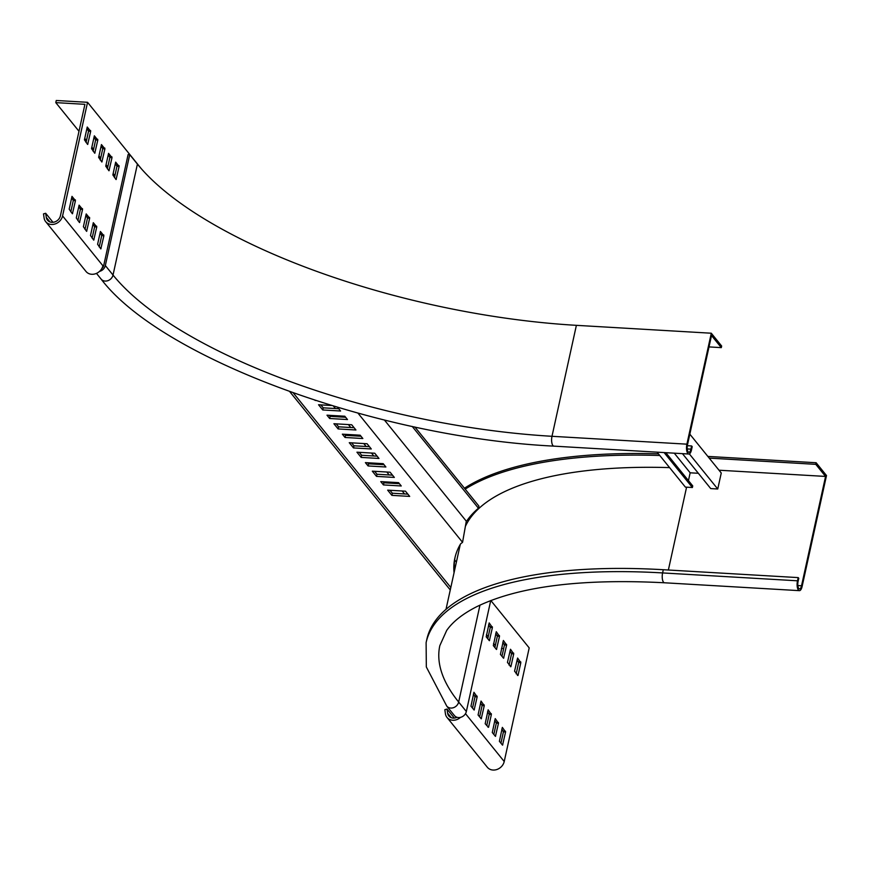 <?xml version="1.0" encoding="UTF-8"?>
<svg xmlns="http://www.w3.org/2000/svg" width="870" height="870" viewBox="0 0 870 870"><rect width="100%" height="100%" fill="white"/><g stroke="black" fill="none" stroke-linecap="round" stroke-linejoin="round"><path stroke-width="1.3" d="M479.968 605.118L458.664 702.036A350.784 125.149 12.4 0 1 439.828 645.627L446.691 630.435C452.846 621.637 462.916 613.687 476.901 606.607C518.661 586.413 581.193 578.474 664.495 582.78A7.014 2.675 -86.7 0 1 662.603 572.928A364.813 130.163 -167.6 0 0 426.115 642.604L426.322 666.953L446.734 706.07L454.412 715.564A7.014 5.981 -39 0 0 461.154 717.174A7.014 5.981 -39 0 0 466.342 711.519L490.723 600.561M464.439 488.222A382.354 136.416 12.4 0 1 658.449 453.846M707.843 456.413L816.136 462.742L826.5 475.553L802.107 586.5A7.014 2.675 -86.7 0 1 799.389 590.654A7.014 2.675 -86.7 0 1 797.496 580.801L798.203 577.604L798.78 578.311L798.073 581.519A5.263 2.001 93.3 0 0 799.497 588.903A5.263 2.001 93.3 0 0 801.531 585.782L825.576 476.434L815.777 464.341L816.136 462.742M815.777 464.341L709.224 458.109M465.167 489.125A382.354 136.416 12.4 0 1 659.786 455.499M456.391 562.085L454.651 559.943M797.496 580.801L662.603 572.928L663.299 569.719A364.813 130.163 -167.6 0 0 426.822 639.406L426.115 642.604M465.374 526.404A352.535 125.78 12.4 0 1 669.596 467.614M719.011 470.213L825.576 476.434M663.299 569.719L798.203 577.604M689.344 453.901L717.75 488.994L721.263 472.997L689.823 434.152M698.338 473.28L690.16 472.801L688.442 480.61M665.833 452.683L692.737 485.917L692.389 487.515L685.375 487.102L657.089 452.172M717.75 488.994L710.736 488.592L682.45 453.651M674.272 453.172L690.16 472.801M664.104 452.574L692.389 487.515M100.42 231.485L97.603 244.285L100.833 248.896L103.878 235.748L100.42 231.485M93.307 222.698L90.502 235.509L93.732 240.12L96.766 226.972L93.307 222.698M86.206 213.922L83.389 226.733L86.619 231.344L89.664 218.196L86.206 213.922M79.105 205.146L76.288 217.957L79.518 222.568L82.563 209.42L79.105 205.146M71.992 196.37L69.187 209.17L72.417 213.792L75.451 200.644L71.992 196.37M115.666 162.135L112.85 174.935L116.08 179.557L119.114 166.409L115.666 162.135M108.554 153.359L105.748 166.159L108.978 170.781L112.012 157.633L108.554 153.359M101.453 144.583L98.636 157.383L101.866 162.005L104.911 148.857L101.453 144.583M87.239 127.031L90.698 131.294L87.663 144.453L84.433 139.831L87.239 127.031M94.352 135.807L97.81 140.081L94.765 153.229L91.535 148.607L94.352 135.807M470.964 706.201L474.128 710.04L477.162 696.892L473.932 692.281L470.964 706.201M478.076 714.977L481.23 718.816L484.275 705.668L481.034 701.057L478.076 714.977M485.177 723.753L488.559 727.255L491.376 714.444L488.146 709.833L485.177 723.753M492.279 732.529L495.443 736.368L498.477 723.22L495.247 718.609L492.279 732.529M499.391 741.305L502.545 745.155L505.579 731.996L502.349 727.385L499.391 741.305M486.21 636.851L489.375 640.701L492.409 627.553L489.179 622.931L486.21 636.851M493.323 645.627L496.476 649.477L499.51 636.329L496.281 631.707L493.323 645.627M500.424 654.403L503.578 658.253L506.623 645.105L503.393 640.483L500.424 654.403M103.421 266.394L62.575 215.923L87.555 102.312L141.212 168.606M333.471 406.116L335.439 408.541M341.508 416.034L342.356 417.089M348.413 424.571L350.806 427.518M356.863 435.011L357.722 436.066M363.78 443.548L366.172 446.506M371.457 453.042L373.85 455.989M379.907 463.471L380.766 464.526M386.824 472.018L389.216 474.966M395.274 482.458L396.122 483.502M402.179 490.995L404.572 493.942M490.843 600.518L529.199 647.9L504.219 761.522L465.483 713.661M518.02 675.457L514.562 671.194L517.596 658.046L520.825 662.657L518.02 675.457L517.443 675.424M510.907 666.681L507.449 662.418L510.494 649.259L513.724 653.881L510.907 666.681L510.331 666.648M99.223 246.96L101.714 235.629L100.093 232.942M92.122 238.184L94.612 226.852L92.992 224.166M85.01 229.408L87.5 218.065L85.88 215.39M77.908 220.632L80.399 209.289L78.778 206.614M70.807 211.856L73.297 200.513L71.677 197.838M114.47 177.621L116.961 166.279L115.34 163.603M107.358 168.845L109.859 157.503L108.239 154.827M100.257 160.069L102.747 148.726L101.127 146.051M86.054 142.506L88.544 131.174L86.924 128.488M93.155 151.282L95.646 139.95L94.025 137.275M472.519 708.104L475.009 696.772L473.389 694.086M479.62 716.88L482.11 705.548L480.49 702.862M486.721 725.656L489.212 714.324L487.591 711.638M493.823 734.432L496.324 723.1L494.704 720.414M500.935 743.208L503.425 731.877L501.805 729.19M487.755 638.765L490.256 627.422L488.635 624.747M494.867 647.541L497.357 636.198L495.737 633.523M501.968 656.317L504.459 644.975L502.838 642.299M460.534 717.348A9.94 8.472 141 0 1 446.995 717.424L487.32 767.242A9.94 8.472 -39 0 0 496.868 769.515A9.94 8.472 -39 0 0 504.219 761.522M503.676 648.574L501.49 648.444M87.555 102.312L56.256 100.485L55.789 102.616L84.923 104.324L60.411 215.803A7.602 6.481 141 0 1 54.788 221.915A7.602 6.481 141 0 1 47.491 220.175A7.602 6.481 141 0 1 46.284 217.38L49.971 221.937M62.575 215.923A9.94 8.472 141 0 1 55.212 223.927A9.94 8.472 141 0 1 45.675 221.643A9.94 8.472 141 0 1 44.098 217.989L43.5 213.889L45.686 213.28L46.284 217.38M45.675 221.643L85.999 271.462A9.94 8.472 -39 0 0 95.537 273.745A9.94 8.472 -39 0 0 102.899 265.741M454.51 570.655A354.873 126.618 12.4 0 1 455.119 557.05M377.134 456.184L361.637 455.271L359.245 452.324M384.051 464.721L368.554 463.819L367.695 462.764M392.5 475.161L377.004 474.248L374.611 471.301M399.417 483.698L383.909 482.796L383.061 481.741M407.867 494.138L392.359 493.225L389.978 490.278M369.456 446.691L353.959 445.788L351.567 442.841M338.734 408.737L323.238 407.834L320.845 404.887M345.651 417.274L330.143 416.371L329.295 415.316M354.101 427.714L338.593 426.811L336.212 423.864M361.006 436.251L345.51 435.348L344.65 434.293M446.995 717.424A9.94 8.472 141 0 1 445.418 713.77L444.831 709.67L447.017 709.061L447.615 713.161A7.602 6.481 -39 0 0 448.811 715.956A7.602 6.481 -39 0 0 457.065 717.304M516.182 673.869L518.672 662.527L517.052 659.851M509.07 665.093L511.571 653.751L509.95 651.075M450.801 587.511L293.299 392.935M55.789 102.616L78.996 131.283M84.749 138.395L86.478 140.538M91.85 147.171L93.59 149.314M98.952 155.947L100.692 158.09M106.064 164.724L107.793 166.866M113.165 173.5L114.905 175.642M289.775 391.674L450.268 589.947M486.46 634.643L488.19 636.786M493.562 643.419L495.302 645.562M315.614 400.504L314.929 400.287M454.042 572.797A354.873 126.618 12.4 0 1 454.869 558.116A354.873 126.618 12.4 0 1 460.654 543.793L462.557 542.336L358.016 413.196M374.752 453.226L378.972 458.446L361.17 457.413L356.939 452.193L374.752 453.226M383.202 463.666L385.888 466.994L368.086 465.95L365.389 462.633L383.202 463.666M390.108 472.203L394.338 477.423L376.525 476.39L372.306 471.17L390.108 472.203M398.558 482.643L401.255 485.971L383.442 484.927L380.755 481.61L398.558 482.643M405.474 491.18L409.694 496.4L391.892 495.367L387.672 490.147L405.474 491.18M367.075 443.743L371.294 448.963L353.492 447.919L349.262 442.699L367.075 443.743M337.614 407.356L340.572 411.01L322.759 409.966L318.54 404.746L331.47 405.507M344.792 416.23L347.489 419.547L329.676 418.503L326.989 415.186L344.792 416.23M351.708 424.767L355.928 429.987L338.125 428.943L333.906 423.723L351.708 424.767M360.158 435.207L362.844 438.523L345.042 437.479L342.356 434.163L360.158 435.207M384.431 420.047L466.298 521.173L462.557 542.336M361.637 455.271L361.17 457.413M368.554 463.819L368.086 465.95M377.004 474.248L376.525 476.39M383.909 482.796L383.442 484.927M392.359 493.225L391.892 495.367M353.959 445.788L353.492 447.919M323.238 407.834L322.759 409.966M330.143 416.371L329.676 418.503M338.593 426.811L338.125 428.943M345.51 435.348L345.042 437.479M52.994 222.307L45.686 213.28M466.298 521.173L466.94 520.706A354.873 126.618 12.4 0 1 478.435 508.221L478.902 506.09L414.892 427.007M454.314 718.087L447.017 709.061M478.435 508.221L412.228 426.441M137.416 164.104A350.784 125.149 -167.6 0 0 576.386 325.337L711.29 333.221L686.898 444.168L551.993 436.294A350.784 125.149 12.4 0 1 113.024 275.05L137.416 164.104L129.728 154.61L105.335 265.557A7.014 5.981 141 0 1 99.539 271.386M711.29 333.221L721.654 346.032L721.306 347.63L711.508 335.526L687.474 444.885A5.263 2.001 93.3 0 0 688.888 452.269A5.263 2.001 93.3 0 0 690.921 449.148L691.628 445.951L692.205 446.658L691.498 449.866A7.014 2.675 -86.7 0 1 688.79 454.02A7.014 2.675 -86.7 0 1 686.898 444.168M101.79 268.58A5.263 4.491 -39 0 0 103.726 265.47L128.118 154.512L129.728 154.61M721.306 347.63L709.006 346.912M687.322 445.701L691.628 445.951M446.734 706.07A7.014 5.981 -39 0 0 453.466 707.68A7.014 5.981 -39 0 0 458.664 702.036L466.342 711.519M801.531 585.782L797.833 585.575M668.367 570.024L686.582 487.178M103.802 234.976L101.638 234.856M101.061 248.548L100.485 248.516M101.714 235.629L103.878 235.748M96.69 226.2L94.536 226.08M93.949 239.772L93.373 239.739M94.612 226.852L96.766 226.972M89.588 217.424L87.435 217.304M86.848 230.996L86.271 230.963M87.5 218.065L89.664 218.196M82.487 208.648L80.323 208.528M79.746 222.22L79.17 222.187M80.399 209.289L82.563 209.42M75.375 199.872L73.221 199.741M72.634 213.444L72.058 213.411M73.297 200.513L75.451 200.644M119.049 165.637L116.884 165.507M116.308 179.209L115.732 179.176M116.961 166.279L119.114 166.409M111.936 156.861L109.783 156.73M109.196 170.433L108.619 170.4M109.859 157.503L112.012 157.633M104.835 148.085L102.671 147.954M102.094 161.657L101.518 161.624M102.747 148.726L104.911 148.857M90.621 130.533L88.468 130.402M87.881 144.105L87.304 144.072M88.544 131.174L90.698 131.294M97.734 139.309L95.569 139.178M94.993 152.881L94.417 152.848M95.646 139.95L97.81 140.081M477.086 696.12L474.933 696M474.346 709.692L473.769 709.659M475.009 696.772L477.162 696.892M484.198 704.896L482.034 704.776M481.458 718.468L480.882 718.435M482.11 705.548L484.275 705.668M491.3 713.672L489.136 713.552M488.559 727.255L487.983 727.211M489.212 714.324L491.376 714.444M498.401 722.459L496.248 722.328M495.661 736.031L495.084 735.987M496.324 723.1L498.477 723.22M505.513 731.235L503.349 731.104M502.773 744.807L502.197 744.774M503.425 731.877L505.579 731.996M492.333 626.781L490.18 626.65M489.592 640.353L489.016 640.32M490.256 627.422L492.409 627.553M499.445 635.557L497.281 635.426M496.705 649.129L496.128 649.096M497.357 636.198L499.51 636.329M506.547 644.333L504.382 644.202M503.806 657.905L503.23 657.872M504.459 644.975L506.623 645.105M518.672 662.527L520.825 662.657M520.76 661.885L518.596 661.765M511.571 653.751L513.724 653.881M513.648 653.109L511.495 652.989M447.615 713.161L451.302 717.717M576.386 325.337L551.993 436.294A7.014 2.675 -86.7 0 0 553.885 446.136C377.221 437.458 161.798 358.951 101.094 279.085L96.472 273.376M105.335 265.557L113.024 275.05A7.014 5.981 141 0 1 107.826 280.695A7.014 5.981 141 0 1 101.094 279.085M690.921 449.148L687.235 448.931M664.495 582.78L799.389 590.654M446.005 609.348L460.273 544.446M553.885 446.136L688.79 454.02"/></g></svg>
